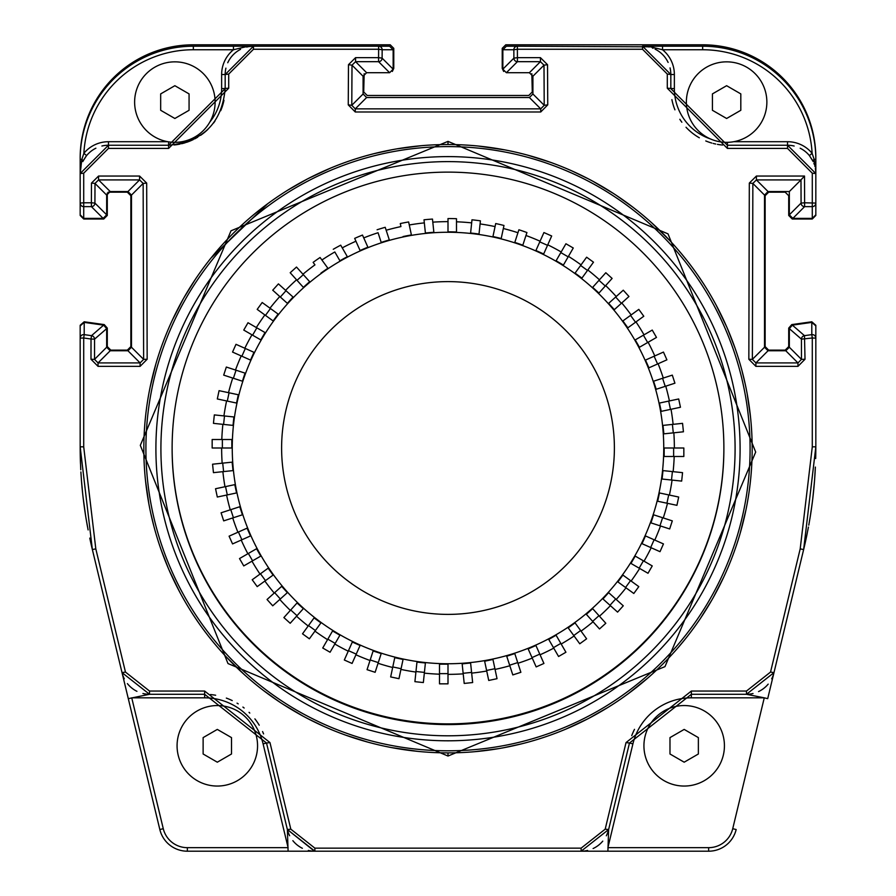 <?xml version="1.0" encoding="UTF-8"?>
<svg xmlns="http://www.w3.org/2000/svg" width="896" height="896" viewBox="0 0 896 896"><rect width="100%" height="100%" fill="white"/><g stroke="black" fill="none" stroke-linecap="round" stroke-linejoin="round"><path stroke-width="1.34" d="M122.203 672.661L122.898 675.539M126.493 691.163L92.366 549.573L80.17 446.835L80.17 338.128L80.17 445.626M108.192 192.17L127.322 192.17L130.861 195.709L130.861 346.606L127.322 350.146L110.824 350.146L107.285 346.606L107.285 328.093L104.25 324.598L84.202 321.776L80.17 325.282M80.17 215.454L83.709 218.994L103.757 218.994L107.285 215.454L107.285 193.066M392.325 71.456L393.77 68.387L393.77 48.339L390.23 44.8L193.346 44.8A113.176 113.176 0 0 0 80.17 157.976L80.17 159.398A113.176 113.176 0 0 1 193.346 46.211L233.464 46.211L233.464 49.75L245.739 46.805A3.539 1.49 -90 0 1 246.557 46.211L233.464 46.211M540.422 57.658L540.422 61.678L543.995 65.162L532.907 76.25L529.379 72.71L506.374 72.71L502.846 69.182L502.846 49.75L506.386 46.211L517.373 46.211A3.539 3.528 90 0 0 513.834 49.75L517.373 49.258L517.418 57.658L540.422 57.658L547.523 64.691L547.747 104.877L540.725 111.989L355.275 111.989L348.253 104.877L348.477 64.691L355.578 57.658L378.582 57.658L378.627 49.258L382.166 49.75A3.539 3.528 -90 0 0 378.627 46.211L253.478 46.211L225.176 74.514L225.176 88.659L168.594 145.242L108.461 145.242L80.17 173.544L80.17 203.09A3.539 3.528 -0 0 0 83.709 206.629L83.709 202.787L80.17 203.09L80.17 214.838L83.709 218.378L103.141 218.378L91.392 206.629A3.539 3.528 -45 0 0 94.92 203.09L91.392 202.787L91.47 183.086L98.56 176.042L139.586 176.042L146.686 183.086L147.157 359.262L140.101 366.352L98.045 366.352L90.989 359.262L91.022 339.024L83.709 337.994L84.202 334.634A3.539 3.528 180 0 0 80.17 338.128L80.17 325.898L84.202 322.392L103.634 325.136L106.669 328.63L94.55 339.158A3.539 3.528 -131 0 0 91.515 335.664L91.022 339.024L94.55 339.158L94.528 359.374L90.989 359.262M531.832 73.707L532.291 91.963L528.763 95.491L367.237 95.491L363.709 91.963L364.168 73.707M815.674 458.539A438.57 438.57 0 0 0 815.83 446.835L815.83 338.128A3.539 3.528 180 0 0 811.798 334.634L812.291 337.994L815.83 338.128L815.83 325.282L811.798 321.776L791.75 324.598L788.715 328.093L788.715 346.606L785.176 350.146L768.678 350.146L765.139 346.606L765.139 195.709L768.678 192.17L785.176 192.17L788.715 195.709L788.715 215.454L792.243 218.994L812.291 218.994L815.83 215.454L815.83 157.976A113.176 113.176 0 0 0 702.654 44.8L505.77 44.8L502.23 48.339L502.23 68.387L503.675 71.456M773.102 675.539L773.797 672.661M587.608 850.45A28.291 28.291 0 0 1 581.123 851.2L588.202 851.2M600.197 851.2L314.474 851.2L287.37 829.528L266.526 743.03L204.635 694.288L149.531 694.288A28.291 28.291 0 0 1 142.934 693.504M298.01 851.2L295.758 851.2M295.803 851.2L193.346 851.2M124.286 678.765A28.291 28.291 0 0 1 122.024 672.616L159.835 829.528A28.291 28.291 0 0 0 187.342 851.2L313.286 851.2M128.296 698.656L149.531 694.288L122.024 672.616L128.296 698.656L123.682 679.504M80.17 325.898L80.17 446.835A438.57 438.57 0 0 0 80.483 463.456M81.312 478.475A438.57 438.57 0 0 0 87.562 527.05M89.768 538.104A438.57 438.57 0 0 0 92.366 549.573L95.805 548.867L83.709 446.835L83.709 337.994L80.17 338.128M815.83 325.898L811.798 322.392L792.366 325.136L789.331 328.63L801.45 339.158L812.291 337.994L812.291 446.835L815.83 446.835L803.634 549.573A438.57 438.57 0 0 0 807.218 533.322M809.939 518.504A438.57 438.57 0 0 0 815.237 469.762M812.291 446.835L800.195 548.867L803.634 549.573L769.496 691.208M769.507 691.163L773.752 673.579M314.462 851.2L313.891 851.2M290.382 851.2L288.198 851.2M607.813 851.2L605.629 851.2M582.714 851.2L581.538 851.2M768.242 696.438L767.726 698.555M806.232 538.104L808.438 527.05M808.786 525.134L810.074 517.675M810.342 516.018L812.022 504.538M812.885 497.594L814.442 481.678M814.688 478.475L815.36 467.085M80.326 458.539L80.763 469.762M80.886 471.979L81.39 479.584M81.491 480.917L82.555 492.509M83.115 497.594L85.523 515.178M86.061 518.504L88.11 529.917M128.274 698.566L127.758 696.438M122.394 674.162L122.114 673.019M80.64 165.827A3.539 1.366 -166 0 1 81.01 166.69L80.17 173.544L80.17 159.398L81.827 159.398L80.17 173.544L108.461 145.242L168.594 145.242L168.594 141.848M789.331 328.63L789.331 347.234L785.792 350.762L768.051 350.762L764.523 347.234L764.523 195.093L768.051 191.554L789.331 191.554L789.331 214.838L801.08 203.09A3.539 3.528 45 0 0 804.608 206.629L804.608 202.787L801.08 203.09L800.99 179.883L789.331 191.554M650.261 46.805L662.536 49.75A31.83 31.83 0 0 1 674.363 74.514L670.824 74.514A28.291 28.291 0 0 0 670.04 67.894A28.291 28.291 0 0 1 670.824 74.514L642.522 46.211L642.522 49.258L517.373 49.258L517.373 46.211L650.261 46.805A3.539 1.49 -90 0 0 649.443 46.211L642.522 46.211L670.824 74.514L670.824 88.659L727.406 145.242L787.539 145.242L815.83 173.544L815.83 214.838L812.291 218.378L792.859 218.378L789.331 214.838M532.907 76.25L532.907 93.99L529.379 97.53L366.621 97.53L363.093 93.99L363.093 76.25L366.621 72.71L389.626 72.71L378.582 61.678A3.539 3.528 -45 0 0 382.11 58.139L382.166 49.75L393.154 49.75L393.154 69.182L389.626 72.71M83.709 218.378L83.709 206.629L91.392 206.629L91.392 202.787L83.709 202.787L83.709 173.197L108.461 148.411L168.594 148.411L228.715 88.211L228.715 74.054L253.478 49.258L378.627 49.258L378.627 46.211L389.614 46.211L393.154 49.75M106.669 214.838L94.92 203.09L94.998 183.422L98.56 179.917L110.208 191.554L106.669 195.093L106.669 214.838L103.141 218.378M110.208 191.554L127.949 191.554L131.477 195.093L131.477 347.234L127.949 350.762L110.208 350.762L106.669 347.234L106.669 328.63M607.902 851.2L608.63 829.528L581.123 851.2L708.658 851.2A28.291 28.291 0 0 0 736.165 829.528L732.726 828.71L764.266 697.827L767.704 698.656M773.606 674.162L773.976 672.638L746.469 694.288L691.365 694.288L629.474 743.03L608.63 829.528L581.123 851.2L314.877 851.2L314.877 848.154L290.808 829.17L269.965 742.571L204.635 691.051L149.531 691.051L125.462 672.067L95.805 548.867M263.088 743.859A60.122 60.122 0 0 0 204.635 697.827L131.734 697.827L163.274 828.71A24.763 24.763 0 0 0 187.342 847.661L288.098 847.661L263.088 743.859L266.526 743.03L287.37 829.528L288.098 851.2M263.581 733.902A63.661 63.661 0 0 0 262.573 731.562A63.661 63.661 0 0 1 263.581 733.902M259.213 725.178A63.661 63.661 0 0 0 254.89 718.872A63.661 63.661 0 0 1 259.213 725.178M249.782 713.07A63.661 63.661 0 0 0 249.054 712.342A63.661 63.661 0 0 1 249.782 713.07M244.138 708.019A63.661 63.661 0 0 0 242.917 707.078A63.661 63.661 0 0 1 244.138 708.019M238.213 703.853A63.661 63.661 0 0 0 237.037 703.147A63.661 63.661 0 0 1 238.213 703.853M232.221 700.571A63.661 63.661 0 0 0 226.341 698.096A63.661 63.661 0 0 1 232.221 700.571M215.645 695.24A63.661 63.661 0 0 0 210.448 694.557A63.661 63.661 0 0 1 215.645 695.24M136.931 691.331A28.291 28.291 0 0 1 127.389 683.614M125.462 672.067L122.024 672.616L92.366 549.573M642.522 49.258L667.285 74.054L667.285 88.211L727.406 148.411L787.539 148.411L812.291 173.197L812.291 206.629A3.539 3.528 -0 0 0 815.83 203.09L804.608 202.787L804.507 176.042L800.99 179.883M800.195 548.867L770.538 672.067L746.469 691.051L691.365 691.051L626.035 742.571L605.192 829.17L581.123 848.154L314.877 848.154M811.798 322.392L811.798 334.634L804.485 335.664L805.011 359.262L797.955 366.352L755.899 366.352L748.843 359.262L749.314 183.086L756.414 176.042L804.507 176.042M448 756.034L664.978 666.624L755.686 452.066L668.013 233.856L448 141.378L231.022 230.787L140.314 445.357L227.987 663.555L448 756.034L448 752.875A304.17 304.17 0 0 1 143.83 448.706A304.17 304.17 0 0 1 448 144.536A304.17 304.17 0 0 1 752.17 448.706A304.17 304.17 0 0 1 448 752.875A304.17 304.17 0 0 0 752.17 448.706A304.17 304.17 0 0 0 448 144.536L448 141.378M421.154 145.723L397.062 148.837M392.885 149.576L374.349 153.586M352.901 159.79L351.938 160.104M329.941 168.381L308.694 178.315M306.712 179.346L287.997 190.019M267.702 203.728L211.03 258.014M195.406 279.25L184.117 297.438M182.75 299.846L172.312 320.197M163.229 341.824L162.154 344.736M155.758 364.37L150.125 387.139M146.619 407.635L146.272 410.222M144.2 433.63L144.077 436.52M143.842 451.774L143.954 457.15M145.499 480.536L148.848 503.698M150.741 513.195L154.034 526.826M160.989 549.416L168.504 568.714M169.378 570.707L179.726 592.054M193.032 614.578L198.341 622.462M208.768 636.552L213.08 641.917M226.027 656.667L244.272 674.576M263.256 690.346L279.72 702.083M282.8 704.11L302.994 716.083M308.224 718.861L324.061 726.477M345.8 735.19L367.864 742.134M391.395 747.566L417.726 751.363M474.846 751.688L498.938 748.586M503.115 747.846L521.651 743.826M543.11 737.621L544.062 737.307M566.059 729.03L587.306 719.096M589.288 718.066L608.003 707.392M628.298 693.683L648.088 677.802M678.518 647.147L684.97 639.408M700.582 618.184L711.85 600.04M713.25 597.587L723.688 577.226M732.771 555.598L733.802 552.798M740.242 533.053L745.864 510.294M749.381 489.765L749.717 487.211M751.789 463.792L751.923 460.88M752.147 445.547L752.046 440.272M750.501 416.898L747.163 393.725M745.304 384.474L741.966 370.597M735.011 348.006L727.518 328.765M726.634 326.715L716.274 305.368M702.968 282.856L697.693 275.016M687.232 260.859L682.83 255.394M669.973 240.744L651.717 222.835M632.744 207.077L616.258 195.317M613.2 193.312L593.006 181.328M587.776 178.562L571.939 170.934M550.2 162.221L528.136 155.288M504.605 149.856L478.274 146.048M172.122 448.358A275.878 275.878 0 0 0 448 724.584A275.878 275.878 0 0 0 723.878 448.358M813.12 161.459L809.39 155.579L812.123 153.328A109.637 109.637 0 0 0 702.654 49.75L662.536 49.75L662.536 46.211L649.443 46.211M815.774 171.763L815.382 168.515M814.374 164.584L813.882 163.229M815.36 165.827A3.539 1.366 -14 0 0 814.99 166.69L814.173 159.398A3.539 0.952 -26.4 0 0 812.885 160.966L813.176 161.582M812.291 173.197L815.83 173.544L815.83 159.398L814.173 159.398L812.123 153.328A31.83 31.83 0 0 0 787.539 141.714L733.734 141.714M727.406 142.341L727.406 145.242L787.539 145.242A28.291 28.291 0 0 1 794.158 146.037A28.291 28.291 0 0 0 787.539 145.242L787.539 148.411M800.173 148.221A28.291 28.291 0 0 1 809.39 155.579A28.291 28.291 0 0 0 800.173 148.221M671.899 99.624A56.594 56.594 0 0 0 674.934 109.838A56.594 56.594 0 0 1 671.899 99.624M679.829 119.291A56.594 56.594 0 0 0 681.856 122.226A56.594 56.594 0 0 1 679.829 119.291M686.022 127.254A56.594 56.594 0 0 0 692.619 133.291A56.594 56.594 0 0 1 686.022 127.254M692.698 133.347A56.594 56.594 0 0 0 699.339 137.794A56.594 56.594 0 0 1 692.698 133.347M705.757 140.941A56.594 56.594 0 0 0 711.805 143.058A56.594 56.594 0 0 1 705.757 140.941M713.205 143.438A56.594 56.594 0 0 0 715.725 144.032A56.594 56.594 0 0 1 713.205 143.438M717.427 144.357A56.594 56.594 0 0 0 722.613 145.04A56.594 56.594 0 0 1 717.427 144.357M642.522 46.211A28.291 28.291 0 0 1 649.107 46.995A28.291 28.291 0 0 0 642.522 46.211M652.4 47.992A28.291 28.291 0 0 1 653.038 48.238A28.291 28.291 0 0 0 652.4 47.992M655.088 49.157A28.291 28.291 0 0 1 660.475 52.629A28.291 28.291 0 0 0 655.088 49.157M660.8 52.909A28.291 28.291 0 0 1 668.114 62.429A28.291 28.291 0 0 0 660.8 52.909M815.83 159.398A113.176 113.176 0 0 0 702.654 46.211L662.536 46.211M245.739 46.805L253.478 46.211L246.557 46.211M749.314 183.086L752.853 183.411L756.414 179.917L756.414 176.042M755.899 366.352L755.899 362.914L752.371 359.374L752.853 183.422L764.523 195.093M792.366 325.136L804.485 335.664A3.539 3.528 131 0 0 801.45 339.158L801.472 359.374L797.955 362.914L797.955 366.352M805.011 359.262L801.472 359.374L789.331 347.234M764.523 347.234L752.371 359.374L748.843 359.262M770.538 672.067L773.976 672.616A28.291 28.291 0 0 1 771.691 678.821A28.291 28.291 0 0 0 773.976 672.616L746.469 694.288L764.266 697.827L691.365 697.827A60.122 60.122 0 0 0 632.912 743.859L607.902 847.661L708.658 847.661A24.763 24.763 0 0 0 732.726 828.71M746.469 691.051L746.469 694.288A28.291 28.291 0 0 0 753.01 693.515A28.291 28.291 0 0 1 746.469 694.288L691.365 694.288L691.365 691.051M758.542 691.578A28.291 28.291 0 0 0 763.37 688.688A28.291 28.291 0 0 1 758.542 691.578M763.616 688.498A28.291 28.291 0 0 0 768.186 684.13A28.291 28.291 0 0 1 763.616 688.498M626.035 742.571L629.474 743.03L608.63 829.528A28.291 28.291 0 0 1 606.312 835.789M602.762 841.131A28.291 28.291 0 0 1 593.096 848.546M314.877 851.2A28.291 28.291 0 0 1 308.336 850.438A28.291 28.291 0 0 0 314.877 851.2L287.37 829.528A28.291 28.291 0 0 0 289.654 835.733A28.291 28.291 0 0 1 287.37 829.528L290.808 829.17M292.858 840.672A28.291 28.291 0 0 0 302.366 848.288A28.291 28.291 0 0 1 292.858 840.672M163.274 828.71L159.835 829.528A28.291 28.291 0 0 0 187.342 851.2L187.342 847.661M634.491 729.344A63.661 63.661 0 0 0 631.736 735.65A63.661 63.661 0 0 1 634.491 729.344M502.846 49.75L513.834 49.75L513.89 58.139A3.539 3.528 45 0 0 517.418 61.678L517.418 57.658L513.89 58.139L502.846 69.182M547.747 104.877L544.219 105.302L543.995 65.162L547.523 64.691M532.907 93.99L544.219 105.302L540.725 108.864L540.725 111.989M355.275 111.989L355.275 108.864L351.781 105.302L348.253 104.877M348.477 64.691L352.005 65.162L355.578 61.678L355.578 57.658M363.093 93.99L351.781 105.302L352.005 65.162L363.093 76.25M393.154 69.182L382.11 58.139L378.582 57.658L378.582 61.678L355.578 61.678L366.621 72.71M91.47 183.086L94.998 183.422L106.669 195.093M139.586 176.042L139.586 179.917L98.56 179.917L98.56 176.042M127.949 191.554L139.586 179.917L143.147 183.422L146.686 183.086M147.157 359.262L143.629 359.374L140.101 362.914L140.101 366.352M131.477 195.093L143.147 183.422L143.629 359.374L131.477 347.234M98.045 366.352L98.045 362.914L94.528 359.374L106.669 347.234M85.859 156.52L83.115 160.966L86.453 155.77M86.61 155.579A28.291 28.291 0 0 1 95.883 148.198A28.291 28.291 0 0 0 86.61 155.579L83.877 153.328L81.827 159.398A3.539 0.952 -153.6 0 1 83.115 160.966L82.813 161.582M228.715 74.054L225.176 74.514A28.291 28.291 0 0 1 225.904 68.152M227.741 62.754A28.291 28.291 0 0 1 240.554 49.336M246.714 47.04A28.291 28.291 0 0 1 253.478 46.211L253.478 49.258M174.104 144.973A56.594 56.594 0 0 0 180.13 144.054M181.541 143.741A56.594 56.594 0 0 0 185.371 142.699M186.402 142.374A56.594 56.594 0 0 0 193.323 139.552M194.555 138.936A56.594 56.594 0 0 0 197.747 137.155M200.614 135.318A56.594 56.594 0 0 0 208.006 129.259M213.55 123.032A56.594 56.594 0 0 0 214.962 121.094M220.696 110.723A56.594 56.594 0 0 0 223.966 100.33M108.461 148.411L108.461 145.242A28.291 28.291 0 0 0 101.909 146.014A28.291 28.291 0 0 1 108.461 145.242L108.461 141.714L167.754 141.714M269.965 742.571L266.526 743.03L204.635 694.288L149.531 694.288L149.531 691.051M463.198 673.848A226.363 226.363 0 0 1 448 674.363M448 172.122A275.878 275.878 0 0 1 723.878 448A275.878 275.878 0 0 1 448 723.878A275.878 275.878 0 0 1 172.122 448A275.878 275.878 0 0 1 448 172.122M448 218.546A229.454 229.454 0 0 1 456.49 218.702L456.49 231.997A216.171 216.171 0 0 0 448 231.829L448 218.546M456.49 221.805A226.363 226.363 0 0 1 471.666 222.88L471.99 219.8A229.454 229.454 0 0 1 480.413 220.842L479.024 234.069A216.171 216.171 0 0 0 470.602 233.016L471.666 222.88M480.088 223.933A226.363 226.363 0 0 1 495.062 226.587L495.712 223.552A229.454 229.454 0 0 1 503.978 225.478L501.211 238.482A216.171 216.171 0 0 0 492.946 236.555L495.712 223.552M503.328 228.514A226.363 226.363 0 0 1 517.944 232.725M518.907 229.768A229.454 229.454 0 0 1 526.926 232.546L522.827 245.19A216.171 216.171 0 0 0 514.797 242.413L518.907 229.768M525.974 235.491A226.363 226.363 0 0 1 540.064 241.214M547.758 244.81A226.363 226.363 0 0 1 561.176 251.966M568.456 256.346A226.363 226.363 0 0 1 581.045 264.869M587.821 269.987A226.363 226.363 0 0 1 599.458 279.787M605.662 285.578A226.363 226.363 0 0 1 616.213 296.542M621.779 302.949A226.363 226.363 0 0 1 631.131 314.955M635.992 321.91A226.363 226.363 0 0 1 644.034 334.824M648.133 342.25A226.363 226.363 0 0 1 654.786 355.936M658.101 363.754A226.363 226.363 0 0 1 663.275 378.056M665.75 386.176A226.363 226.363 0 0 1 669.413 400.938M671.026 409.27A226.363 226.363 0 0 1 673.12 424.334M673.848 432.802A226.363 226.363 0 0 1 674.363 448M674.195 456.49A226.363 226.363 0 0 1 673.12 471.666M672.067 480.088A226.363 226.363 0 0 1 669.413 495.062M667.486 503.328A226.363 226.363 0 0 1 663.275 517.944M660.509 525.974A226.363 226.363 0 0 1 654.786 540.064M651.19 547.758A226.363 226.363 0 0 1 644.034 561.176M639.654 568.456A226.363 226.363 0 0 1 631.131 581.045M626.013 587.821A226.363 226.363 0 0 1 616.213 599.458M610.422 605.662A226.363 226.363 0 0 1 599.458 616.213M593.051 621.779A226.363 226.363 0 0 1 581.045 631.131M574.09 635.992A226.363 226.363 0 0 1 561.176 644.034M553.75 648.133A226.363 226.363 0 0 1 540.064 654.786M532.246 658.101A226.363 226.363 0 0 1 517.944 663.275M509.824 665.75A226.363 226.363 0 0 1 495.062 669.413M486.73 671.026A226.363 226.363 0 0 1 471.666 673.12M471.587 672.403L470.602 662.984A216.171 216.171 0 0 1 462.134 663.712L464.206 683.435L472.651 682.55L471.587 672.403L463.142 673.288M494.917 668.707L492.946 659.445A216.171 216.171 0 0 1 484.602 661.046L488.734 680.456L497.034 678.686L494.917 668.707L486.606 670.466M517.72 662.592L514.797 653.587A216.171 216.171 0 0 1 506.677 656.051L512.803 674.923L520.878 672.302L517.72 662.592L509.656 665.213M539.773 654.125L535.92 645.478A216.171 216.171 0 0 1 528.102 648.782L536.166 666.904L543.928 663.454L539.773 654.125L532.022 657.574M560.818 643.406L556.091 635.208A216.171 216.171 0 0 1 548.654 639.307L558.566 656.488L565.925 652.243L560.818 643.406L553.47 647.651M580.619 630.538L575.064 622.888A216.171 216.171 0 0 1 568.098 627.738L579.757 643.787L586.622 638.803L580.619 630.538L573.754 635.533M598.976 615.675L592.648 608.642A216.171 216.171 0 0 1 586.23 614.208L599.502 628.947L605.808 623.269L598.976 615.675L592.67 621.354M615.675 598.976L608.642 592.648A216.171 216.171 0 0 1 602.84 598.842L617.579 612.114L623.269 605.808L615.675 598.976L609.997 605.282M630.538 580.619L622.888 575.064A216.171 216.171 0 0 1 617.758 581.829L633.808 593.488L638.803 586.622L630.538 580.619L625.554 587.496M643.406 560.818L635.208 556.091A216.171 216.171 0 0 1 630.818 563.349L647.998 573.272L652.243 565.925L643.406 560.818L639.162 568.165M654.125 539.773L645.478 535.92A216.171 216.171 0 0 1 641.883 543.614L660.005 551.678L663.454 543.928L654.125 539.773L650.675 547.523M662.592 517.72L653.587 514.797A216.171 216.171 0 0 1 650.81 522.827L669.67 528.954L672.302 520.878L662.592 517.72L659.971 525.795M668.707 494.917L659.445 492.946A216.171 216.171 0 0 1 657.518 501.211L676.928 505.333L678.686 497.034L668.707 494.917L666.938 503.216M672.403 471.587L662.984 470.602A216.171 216.171 0 0 1 661.931 479.024L681.666 481.096L682.55 472.651L672.403 471.587L671.507 480.032M673.635 448L664.171 448A216.171 216.171 0 0 1 664.003 456.49L683.838 456.49L683.838 448L673.635 448L673.635 456.49M672.403 424.413L662.984 425.398A216.171 216.171 0 0 1 663.712 433.866L683.435 431.794L682.55 423.349L672.403 424.413L673.288 432.858M668.707 401.083L659.445 403.054A216.171 216.171 0 0 1 661.046 411.398L680.456 407.266L678.686 398.966L668.707 401.083L670.466 409.394M662.592 378.28L653.587 381.203A216.171 216.171 0 0 1 656.051 389.323L674.923 383.197L672.302 375.122L662.592 378.28L665.213 386.344M654.125 356.227L645.478 360.08A216.171 216.171 0 0 1 648.782 367.898L666.904 359.834L663.454 352.072L654.125 356.227L657.574 363.978M643.406 335.182L635.208 339.909A216.171 216.171 0 0 1 639.307 347.346L656.488 337.434L652.243 330.075L643.406 335.182L647.651 342.53M630.538 315.381L622.888 320.936A216.171 216.171 0 0 1 627.738 327.902L643.787 316.243L638.803 309.378L630.538 315.381L635.533 322.246M615.675 297.024L608.642 303.352A216.171 216.171 0 0 1 614.208 309.77L628.947 296.498L623.269 290.192L615.675 297.024L621.354 303.33M598.976 280.325L592.648 287.358A216.171 216.171 0 0 1 598.842 293.16L612.114 278.421L605.808 272.731L598.976 280.325L605.282 286.003M580.619 265.462L575.064 273.112A216.171 216.171 0 0 1 581.829 278.242L593.488 262.192L586.622 257.197L580.619 265.462L587.496 270.446M560.818 252.594L556.091 260.792A216.171 216.171 0 0 1 563.349 265.182L573.272 248.002L565.925 243.757L560.818 252.594L568.165 256.838M539.773 241.875L535.92 250.522A216.171 216.171 0 0 1 543.614 254.117L551.678 235.995L543.928 232.546L539.773 241.875L547.523 245.325M448 673.635L448 664.171A216.171 216.171 0 0 1 439.51 664.003L439.51 683.838L448 683.838L448 673.635L439.51 673.635M424.334 673.12A226.363 226.363 0 0 0 439.51 674.195M400.938 669.413A226.363 226.363 0 0 0 415.912 672.067M378.056 663.275A226.363 226.363 0 0 0 392.672 667.486M355.936 654.786A226.363 226.363 0 0 0 370.026 660.509M334.824 644.034A226.363 226.363 0 0 0 348.242 651.19M314.955 631.131A226.363 226.363 0 0 0 327.544 639.654M296.542 616.213A226.363 226.363 0 0 0 308.179 626.013M279.787 599.458A226.363 226.363 0 0 0 290.338 610.422M264.869 581.045A226.363 226.363 0 0 0 274.221 593.051M251.966 561.176A226.363 226.363 0 0 0 260.008 574.09M241.214 540.064A226.363 226.363 0 0 0 247.867 553.75M232.725 517.944A226.363 226.363 0 0 0 237.899 532.246M226.587 495.062A226.363 226.363 0 0 0 230.25 509.824M222.88 471.666A226.363 226.363 0 0 0 224.974 486.73M221.637 448A226.363 226.363 0 0 0 222.152 463.198M222.88 424.334A226.363 226.363 0 0 0 221.805 439.51M226.587 400.938A226.363 226.363 0 0 0 223.933 415.912M232.725 378.056A226.363 226.363 0 0 0 228.514 392.672M241.214 355.936A226.363 226.363 0 0 0 235.491 370.026M251.966 334.824A226.363 226.363 0 0 0 244.81 348.242M264.869 314.955A226.363 226.363 0 0 0 256.346 327.544M279.787 296.542A226.363 226.363 0 0 0 269.987 308.179M296.542 279.787A226.363 226.363 0 0 0 285.578 290.338M320.936 273.112A216.171 216.171 0 0 1 327.902 268.262L320.085 257.499A229.454 229.454 0 0 0 313.13 262.36L314.955 264.869A226.363 226.363 0 0 0 302.949 274.221M334.824 251.966L339.909 260.792L334.824 251.966A226.363 226.363 0 0 0 321.91 260.008M333.267 249.278A229.454 229.454 0 0 1 340.704 245.179L347.346 256.693A216.171 216.171 0 0 0 339.909 260.792M354.67 238.381L360.08 250.522A216.171 216.171 0 0 1 367.898 247.218L362.488 235.066A229.454 229.454 0 0 0 354.67 238.381L355.936 241.214A226.363 226.363 0 0 0 342.25 247.867M378.056 232.725L381.203 242.413L378.056 232.725A226.363 226.363 0 0 0 363.754 237.899M377.093 229.768A229.454 229.454 0 0 1 385.213 227.304L389.323 239.949A216.171 216.171 0 0 0 381.203 242.413M403.054 236.555A216.171 216.171 0 0 1 411.398 234.954L408.632 221.95A229.454 229.454 0 0 0 400.288 223.552L400.938 226.587A226.363 226.363 0 0 0 386.176 230.25M424.334 222.88A226.363 226.363 0 0 0 409.27 224.974M424.01 219.8A229.454 229.454 0 0 1 432.477 219.072L433.866 232.288A216.171 216.171 0 0 0 425.398 233.016L424.01 219.8M448 221.637A226.363 226.363 0 0 0 432.802 222.152M297.024 280.325L303.352 287.358A216.171 216.171 0 0 1 309.77 281.792L296.498 267.053L290.192 272.731L297.024 280.325L303.33 274.646M280.325 297.024L287.358 303.352A216.171 216.171 0 0 1 293.16 297.158L278.421 283.886L272.731 290.192L280.325 297.024L286.003 290.718M265.462 315.381L273.112 320.936A216.171 216.171 0 0 1 278.242 314.171L262.192 302.512L257.197 309.378L265.462 315.381L270.446 308.504M252.594 335.182L260.792 339.909A216.171 216.171 0 0 1 265.182 332.651L248.002 322.728L243.757 330.075L252.594 335.182L256.838 327.835M241.875 356.227L250.522 360.08A216.171 216.171 0 0 1 254.117 352.386L235.995 344.322L232.546 352.072L241.875 356.227L245.325 348.477M233.408 378.28L242.413 381.203A216.171 216.171 0 0 1 245.19 373.173L226.33 367.046L223.698 375.122L233.408 378.28L236.029 370.205M227.293 401.083L236.555 403.054A216.171 216.171 0 0 1 238.482 394.789L219.072 390.667L217.314 398.966L227.293 401.083L229.062 392.784M223.597 424.413L233.016 425.398A216.171 216.171 0 0 1 234.069 416.976L214.334 414.904L213.45 423.349L223.597 424.413L224.493 415.968M222.365 448L231.829 448A216.171 216.171 0 0 1 231.997 439.51L212.162 439.51L212.162 448L222.365 448L222.365 439.51M223.597 471.587L233.016 470.602A216.171 216.171 0 0 1 232.288 462.134L212.565 464.206L213.45 472.651L223.597 471.587L222.712 463.142M227.293 494.917L236.555 492.946A216.171 216.171 0 0 1 234.954 484.602L215.544 488.734L217.314 497.034L227.293 494.917L225.534 486.606M233.408 517.72L242.413 514.797A216.171 216.171 0 0 1 239.949 506.677L221.077 512.803L223.698 520.878L233.408 517.72L230.787 509.656M241.875 539.773L250.522 535.92A216.171 216.171 0 0 1 247.218 528.102L229.096 536.166L232.546 543.928L241.875 539.773L238.426 532.022M252.594 560.818L260.792 556.091A216.171 216.171 0 0 1 256.693 548.654L239.512 558.566L243.757 565.925L252.594 560.818L248.349 553.47M265.462 580.619L273.112 575.064A216.171 216.171 0 0 1 268.262 568.098L252.213 579.757L257.197 586.622L265.462 580.619L260.467 573.754M280.325 598.976L287.358 592.648A216.171 216.171 0 0 1 281.792 586.23L267.053 599.502L272.731 605.808L280.325 598.976L274.646 592.67M297.024 615.675L303.352 608.642A216.171 216.171 0 0 1 297.158 602.84L283.886 617.579L290.192 623.269L297.024 615.675L290.718 609.997M315.381 630.538L320.936 622.888A216.171 216.171 0 0 1 314.171 617.758L302.512 633.808L309.378 638.803L315.381 630.538L308.504 625.554M335.182 643.406L339.909 635.208A216.171 216.171 0 0 1 332.651 630.818L322.728 647.998L330.075 652.243L335.182 643.406L327.835 639.162M356.227 654.125L360.08 645.478A216.171 216.171 0 0 1 352.386 641.883L344.322 660.005L352.072 663.454L356.227 654.125L348.477 650.675M378.28 662.592L381.203 653.587A216.171 216.171 0 0 1 373.173 650.81L367.046 669.67L375.122 672.302L378.28 662.592L370.205 659.971M401.083 668.707L403.054 659.445A216.171 216.171 0 0 1 394.789 657.518L390.667 676.928L398.966 678.686L401.083 668.707L392.784 666.938M424.413 672.403L425.398 662.984A216.171 216.171 0 0 1 416.976 661.931L414.904 681.666L423.349 682.55L424.413 672.403L415.968 671.507M471.99 219.8L470.602 233.016M448 664.171L439.51 664.171M425.398 662.984L416.965 662.099M403.054 659.445L394.755 657.686M381.203 653.587L373.128 650.966M360.08 645.478L352.318 642.029M339.909 635.208L332.562 630.963M320.936 622.888L314.07 617.893M303.352 608.642L297.046 602.963M287.358 592.648L281.669 586.342M273.112 575.064L268.128 568.198M260.792 556.091L256.547 548.733M250.522 535.92L247.061 528.17M242.413 514.797L239.781 506.733M236.555 492.946L234.786 484.646M233.016 470.602L232.12 462.157M231.829 448L231.829 439.51M233.016 425.398L233.901 416.965M236.555 403.054L238.314 394.755M242.413 381.203L245.034 373.128M250.522 360.08L253.971 352.318M260.792 339.909L265.037 332.562M273.112 320.936L278.107 314.07M287.358 303.352L293.037 297.046M303.352 287.358L309.658 281.669M535.92 250.522L543.682 253.971M556.091 260.792L563.438 265.037M575.064 273.112L581.93 278.107M592.648 287.358L598.954 293.037M608.642 303.352L614.331 309.658M622.888 320.936L627.872 327.802M635.208 339.909L639.453 347.267M645.478 360.08L648.939 367.83M653.587 381.203L656.219 389.267M659.445 403.054L661.214 411.354M662.984 425.398L663.88 433.843M664.171 448L664.171 456.49M662.984 470.602L662.099 479.035M659.445 492.946L657.686 501.245M653.587 514.797L650.966 522.872M645.478 535.92L642.029 543.682M635.208 556.091L630.963 563.438M622.888 575.064L617.893 581.93M608.642 592.648L602.963 598.954M592.648 608.642L586.342 614.331M575.064 622.888L568.198 627.872M556.091 635.208L548.733 639.453M535.92 645.478L528.17 648.939M514.797 653.587L506.733 656.219M492.946 659.445L484.646 661.214M470.602 662.984L462.157 663.88M766.864 102.099A40.242 40.242 0 0 1 726.622 142.341A40.242 40.242 0 0 1 686.37 102.099A40.242 40.242 0 0 1 726.622 61.846A40.242 40.242 0 0 1 766.864 102.099M712.421 102.099L712.421 93.901L726.622 85.702L740.813 93.901L740.813 110.286L726.622 118.485L712.421 110.286L712.421 102.099M712.421 110.286L726.622 118.485L740.813 110.286M740.813 93.901L726.622 85.702L712.421 93.901M724.427 745.797A40.242 40.242 0 0 1 684.174 786.05A40.242 40.242 0 0 1 643.933 745.797A40.242 40.242 0 0 1 684.174 705.555A40.242 40.242 0 0 1 724.427 745.797M669.984 745.797L669.984 737.61L684.174 729.411L698.365 737.61L698.365 753.995L684.174 762.194L669.984 753.995L669.984 745.797M669.984 753.995L684.174 762.194L698.365 753.995M698.365 737.61L684.174 729.411L669.984 737.61M257.555 745.797A40.242 40.242 0 0 1 217.314 786.05A40.242 40.242 0 0 1 177.072 745.797A40.242 40.242 0 0 1 217.314 705.555A40.242 40.242 0 0 1 257.555 745.797M203.123 745.797L203.123 737.61L217.314 729.411L231.504 737.61L231.504 753.995L217.314 762.194L203.123 753.995L203.123 745.797M203.123 753.995L217.314 762.194L231.504 753.995M231.504 737.61L217.314 729.411L203.123 737.61M215.118 102.099A40.242 40.242 0 0 1 174.866 142.341A40.242 40.242 0 0 1 134.624 102.099A40.242 40.242 0 0 1 174.866 61.846A40.242 40.242 0 0 1 215.118 102.099M160.675 102.099L160.675 93.901L174.866 85.702L189.067 93.901L189.067 110.286L174.866 118.485L160.675 110.286L160.675 102.099M160.675 110.286L174.866 118.485L189.067 110.286M189.067 93.901L174.866 85.702L160.675 93.901M103.634 325.136L91.515 335.664L84.202 334.634L84.202 322.392M674.363 74.514L674.363 88.659A53.054 53.054 0 0 0 710.181 138.835M108.461 141.714A31.83 31.83 0 0 0 83.866 153.328A109.637 109.637 0 0 1 193.346 49.75L233.464 49.75A31.83 31.83 0 0 0 221.637 74.514L221.637 88.659A53.054 53.054 0 0 1 209.843 122.013M204.635 697.827L204.635 691.051M80.17 446.835L83.709 446.835M448 146.608A302.098 302.098 0 0 1 750.098 448.706A302.098 302.098 0 0 1 448 750.803A302.098 302.098 0 0 1 145.902 448.706A302.098 302.098 0 0 1 448 146.608M448 156.61A292.096 292.096 0 0 0 155.904 448.706A292.096 292.096 0 0 0 448 740.802A292.096 292.096 0 0 0 740.096 448.706A292.096 292.096 0 0 0 448 156.61M448 161.616A287.09 287.09 0 0 0 160.91 448.706A287.09 287.09 0 0 0 448 735.795A287.09 287.09 0 0 0 735.09 448.706A287.09 287.09 0 0 0 448 161.616M792.859 218.378L804.608 206.629L812.291 206.629L812.291 218.378M815.83 173.544L787.539 145.242L787.539 141.714M727.406 145.242L727.406 148.411M674.363 88.659L667.285 88.211M670.824 74.514L667.285 74.054M702.654 49.75L702.654 46.211M768.051 191.554L756.414 179.917L800.968 179.917M785.792 350.762L797.955 362.914L755.899 362.914L768.051 350.762M708.658 847.661L708.658 851.2M608.63 829.528L605.192 829.17M581.123 851.2L581.123 848.154M632.912 743.859L629.474 743.03L691.365 694.288L691.365 697.827M506.374 72.71L517.418 61.678L540.422 61.678L529.379 72.71M366.621 97.53L355.275 108.864L540.725 108.864L529.379 97.53M228.715 88.211L221.637 88.659M168.594 148.411L168.594 145.242C203.067 141.792 221.928 122.92 225.176 88.659M83.709 173.197L80.17 173.544M110.208 350.762L98.045 362.914L140.101 362.914L127.949 350.762M193.346 46.211L193.346 49.75M225.176 74.514L221.637 74.514M448 663.746A215.746 215.746 0 0 0 663.746 448A215.746 215.746 0 0 0 448 232.254A215.746 215.746 0 0 0 232.254 448A215.746 215.746 0 0 0 448 663.746M448 281.613A166.387 166.387 0 0 0 281.613 448A166.387 166.387 0 0 0 448 614.387A166.387 166.387 0 0 0 614.387 448A166.387 166.387 0 0 0 448 281.613M767.749 698.477L768.869 693.806M768.891 693.717L769.328 691.925M769.642 690.637L769.776 690.054M769.922 689.472L770.056 688.901M770.526 686.93L770.829 685.686M288.277 851.2L293.082 851.2M293.171 851.2L295.019 851.2M296.341 851.2L296.946 851.2M297.539 851.2L298.133 851.2M300.16 851.2L301.437 851.2M812.885 160.966L809.39 155.579M122.024 672.616L149.531 694.288"/></g></svg>
